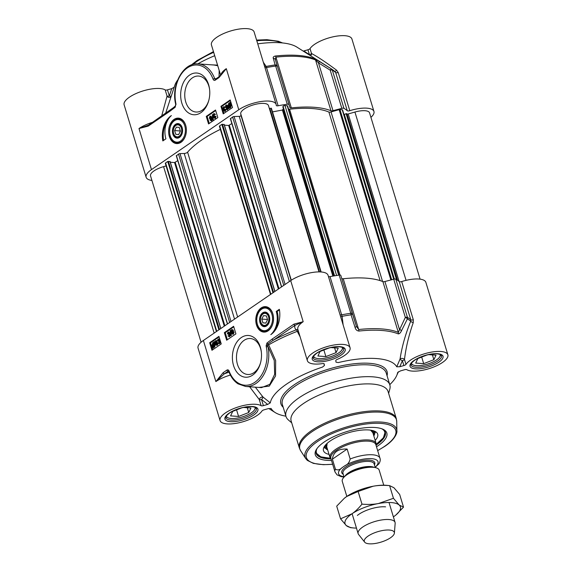 <?xml version="1.0" encoding="UTF-8"?>
<svg xmlns="http://www.w3.org/2000/svg" width="572" height="572" viewBox="0 0 572 572"><rect width="100%" height="100%" fill="white"/><g stroke="black" fill="none" stroke-linecap="round" stroke-linejoin="round"><path stroke-width="0.86" d="M173.616 128.907A6.664 4.626 94.1 0 1 173.638 128.822A6.664 4.626 94.1 0 1 176.147 124.918A6.664 4.626 94.1 0 1 176.412 124.746A6.664 4.626 94.1 0 1 182.532 129.386M182.268 133.04A6.664 4.626 94.1 0 1 177.456 137.53A6.664 4.626 94.1 0 1 173.387 132.318A6.664 4.626 94.1 0 1 173.373 132.232M175.861 125.454A6.027 4.19 94.1 0 1 181.488 128.65A6.027 4.19 94.1 0 1 178.514 136.615A6.027 4.19 94.1 0 1 173.366 132.146A6.027 4.19 94.1 0 1 173.595 128.986A6.027 4.19 94.1 0 1 175.861 125.454M174.617 130.573L176.369 127.113L179.258 127.399L180.394 131.138L178.643 134.606L175.761 134.32L174.617 130.573L180.352 130.988M175.761 134.32L178.686 134.534M181.989 141.499A12.062 8.373 94.1 0 1 181.66 141.734A12.062 8.373 94.1 0 1 181.174 142.042A12.062 8.373 94.1 0 1 177.506 142.95A12.062 8.373 94.1 0 1 177.334 142.936M179.065 118.883A12.062 8.373 94.1 0 1 179.243 118.89A12.062 8.373 94.1 0 1 183.469 120.971M175.811 124.131A7.293 5.062 -85.9 0 0 173.867 136.207A7.293 5.062 -85.9 0 0 182.246 133.119A7.293 5.062 -85.9 0 0 182.518 129.301A7.293 5.062 -85.9 0 0 175.811 124.131M335.056 71.593L332.103 69.369A94.759 33.033 163.1 0 0 331.481 68.99L319.705 61.683A2.41 0.472 121.5 0 0 318.468 62.87L330.208 70.163A2.41 0.844 -16.9 0 1 332.325 70.127A2.41 2.152 -59.4 0 0 331.481 68.99A2.41 0.479 122.1 0 0 330.208 70.163L341.813 108.351A2.41 0.844 -16.9 0 1 343.929 108.315A95.267 33.205 -16.9 0 1 347.283 110.754A2.41 0.844 163.1 0 0 349.792 110.689A22.308 7.779 -16.9 0 1 373.945 111.476A22.308 7.779 -16.9 0 1 370.921 117.339M341.813 108.351L332.99 110.668L318.468 62.87L315.551 59.989A2.41 2.081 -67.6 0 0 314.729 58.866A83.905 29.251 163.1 0 0 275.318 56.02C273.545 56.456 272.873 57.229 273.309 58.33L275.118 64.922A2.41 0.894 81.6 0 1 275.661 66.037A2.41 0.844 -16.9 0 1 277.277 66.338A2.41 2.102 164 0 0 275.118 64.922A94.759 33.033 163.1 0 0 266.166 66.424L263.327 62.248M273.309 58.33A2.41 2.116 164.1 0 1 275.397 59.76L289.918 107.557L275.397 59.76L275.904 57.129A84.413 29.422 -16.9 0 1 315.551 59.989L330.973 110.754A2.41 0.844 163.1 0 0 332.99 110.668M330.973 110.754A84.413 29.422 163.1 0 0 291.327 107.894L275.904 57.129A2.41 1.087 83.9 0 0 275.318 56.02M289.918 107.557A2.41 0.844 163.1 0 0 291.327 107.894M151.916 180.452A22.308 7.779 -16.9 0 1 146.139 177.263A22.308 7.779 -16.9 0 1 151.473 169.619L238.781 109.745A22.308 7.779 -16.9 0 1 261.375 101.473A22.308 7.779 -16.9 0 1 276.14 104.419A22.308 7.779 -16.9 0 1 276.255 105.384A2.41 0.844 163.1 0 0 276.269 105.484A2.41 0.844 163.1 0 0 278.121 105.763A95.267 33.205 -16.9 0 1 287.266 104.226A2.41 0.844 -16.9 0 1 288.881 104.533M152.653 122.265A22.308 7.779 163.1 0 0 138.989 128.528L148.22 126.112A1.208 0.758 -124.4 0 1 148.405 125.182A1.208 0.758 -124.4 0 1 148.427 125.168L138.989 128.528L151.473 169.619M148.241 125.375L146.897 126.004M148.22 126.112L169.941 111.218A1.208 0.758 -124.4 0 1 170.127 110.289A1.208 0.758 -124.4 0 1 170.156 110.267M169.941 111.218L175.189 107.229A1.208 0.729 -128.9 0 1 175.304 106.349A1.208 0.729 -128.9 0 1 175.339 106.32M175.189 107.229L175.697 104.655M148.405 125.182L175.304 106.349L175.847 103.332A28.943 20.091 94.1 0 1 187.759 67.646A28.943 20.091 94.1 0 1 213.099 79.208A1.208 0.479 -20.5 0 1 214.707 78.664A30.144 20.935 -85.9 0 0 198.255 63.878L214.092 65.022L217.76 65.744M213.099 79.208A2.41 1.673 -85.9 0 0 215.244 80.151L219.033 77.556A1.208 0.758 -124.4 0 1 219.219 76.619A1.208 0.758 -124.4 0 1 219.248 76.605M219.033 77.556L226.297 68.654L222.065 73.874L219.219 76.627L215.365 79.251A1.208 0.837 94.1 0 1 214.707 78.664L216.094 78.764M217.575 65.136L210.618 64.772M219.155 70.342L219.076 76.719M276.14 104.419L254.125 31.96A22.308 7.779 163.1 0 0 230.523 31.01A22.308 7.779 163.1 0 0 211.433 44.931L220.692 75.39M225.318 107.429L223.616 107.25L223.252 108.587L224.36 108.773L223.988 110.453L224.703 110.782L225.432 109.459L224.56 111.347M223.924 107.157L223.774 108.63L224.632 109.052M224.46 109.266L224.982 109.302L224.36 108.773M224.982 109.302L224.51 110.496L225.218 110.825M224.51 110.496L223.988 110.453L224.703 110.782M224.81 111.418L225.361 111.254L225.947 109.495L225.432 109.459M225.361 111.254L223.595 110.718L223.502 109.581L224.024 109.617M223.752 109.545L222.851 108.873L223.48 106.807L224.295 106.699M223.48 106.807L224.839 107.357L224.481 107.686M225.304 107.393L224.839 107.357M224.002 106.85L225.354 107.393M214.078 113.778L215.429 114.321L215.072 114.657L213.685 114.178L213.327 115.523L214.436 115.701L214.057 117.389L214.772 117.718L215.501 116.388L214.636 118.282M213.992 114.085L213.842 115.558L214.707 115.987M214.536 116.195L215.058 116.238L214.436 115.701M215.058 116.238L214.579 117.424L215.294 117.753M214.579 117.424L214.057 117.389L214.772 117.718M214.879 118.347L215.429 118.182L216.023 116.423L215.501 116.388M215.429 118.182L213.663 117.646L213.578 116.509L214.092 116.545M213.828 116.474L212.927 115.809L213.556 113.742L214.371 113.635M213.556 113.742L214.908 114.286L214.55 114.615M215.429 114.321L214.908 114.286M212.784 119.677L212.319 114.586L212.784 119.677L213.299 119.712L212.477 119.884M212.863 114.929L212.319 114.586M212.956 115.894L213.299 119.712M211.44 119.205L211.139 120.206L210.432 119.863L210.725 118.854L211.24 118.89L210.946 119.898L211.654 120.249M211.139 120.206L210.432 119.863L210.946 119.898M210.603 118.411L209.695 117.961L210.06 116.667L210.954 117.124L210.253 118.526M210.66 116.652L210.217 117.996L211.125 118.447M210.446 116.266L211.869 116.895L211.611 118.397L212.341 118.955L211.797 120.678L210.038 120.127L210.231 118.947L209.309 118.232L209.931 116.23L211.347 116.86L211.089 118.354L211.826 118.919L211.011 120.778M211.797 120.678L211.261 120.849M209.931 116.23L210.782 116.102M211.089 118.354L211.611 118.397M229.822 103.575L229.401 103.739L228.993 106.535M228.857 107.114L228.35 106.156L228.879 103.704L229.679 103.589L228.857 107.114M229.93 107.2L229.122 107.3L229.944 103.761L230.466 104.726L229.93 107.2L229.122 107.3L229.651 107.343M230.337 104.354L229.644 107.336M228.807 108.673L227.935 106.463L228.721 103.217L229.808 103.024L229.994 102.224L230.888 104.426L230.087 107.693L228.993 107.872L228.807 108.673L230.087 107.693M229.286 102.974L229.808 103.024M229.801 103.01L230.33 103.06M230.802 102.359L230.602 103.203L230.087 103.167M230.602 103.203L231.403 104.461L230.602 107.729M229.558 107.922L228.993 107.872M226.569 107.608L225.675 107.057L225.954 105.641L226.898 106.249L226.247 107.708M226.519 105.648L226.19 107.093L227.084 107.643M227.077 109.273L226.276 108.873L226.555 109.238L227.284 108.844L227.206 107.035L226.419 108.237M227.391 107.936L226.684 108.308M227.148 108.165L225.289 107.357L225.811 105.212L226.619 105.105M225.811 105.212C226.469 104.705 227.041 105.155 227.52 106.571L227.742 108.623L226.877 109.781M226.333 105.248C226.991 104.74 227.563 105.191 228.042 106.614L228.264 108.666L227.127 109.853M227.635 109.688L225.911 109.18L226.276 108.873M215.687 110.56L207.114 116.438L209.252 123.466M230.366 100.493L221.8 106.371L223.931 113.399M206.249 116.373L215.522 110.017L217.825 117.589L208.551 123.945L206.249 116.373L207.114 116.438M220.935 106.306L230.201 99.95L232.504 107.522L223.23 113.878L220.935 106.306L221.8 106.371M162.827 140.926A20.985 14.572 94.1 0 1 171.378 115.573A18.09 12.563 -85.9 0 0 165.916 138.803L162.827 140.926M167.875 119.977A20.985 14.572 -85.9 0 0 163.592 140.405M257.743 43.858A66.323 23.116 -16.9 0 1 296.868 47.083L332.103 69.369M310.582 55.756A2.41 2.224 102.7 0 0 311.518 53.511A2.41 0.844 -16.9 0 1 309.431 54.683A17034.632 15947.196 -8.9 0 0 303.846 50.944L303.224 51.101M303.846 50.944L307.943 49.778L309.431 54.683A2.41 0.593 -56.2 0 1 309.245 54.912M373.945 111.476L351.93 39.018A22.308 7.779 163.1 0 0 332.582 36.93A22.308 7.779 163.1 0 0 310.031 48.606A2.41 0.844 -16.9 0 1 307.943 49.778M171.214 96.125A2.41 0.765 18.1 0 1 169.326 95.989L167.46 89.854A2.41 0.844 -16.9 0 1 165.201 89.926A22.308 7.779 163.1 0 0 140.047 91.928A22.308 7.779 163.1 0 0 124.124 104.805L146.139 177.263M167.46 89.854L171.729 88.639A20325.856 19028.316 -8.9 0 0 169.326 95.989A2.41 0.844 -16.9 0 1 167.06 96.06L161.654 116.095M174.36 87.108L171.729 88.639M165.573 113.406L174.81 85.321A66.323 23.116 -16.9 0 1 177.642 80.087M197.84 63.857A66.323 23.116 -16.9 0 1 214.707 55.706M334.77 71.371L335.678 72.565L347.283 110.754M349.792 110.689L338.195 72.494L336.508 70.134C325.897 62.248 317.567 56.707 311.518 53.511L310.031 48.606M334.877 71.436A2.41 0.758 122.8 0 0 336.508 70.134M319.705 61.683L314.729 58.866M278.121 105.763L266.166 66.424A2.41 2.038 152.2 0 1 264.471 66.016M165.201 89.926L167.06 96.06A2.41 2.252 -153.9 0 0 171.014 96.718M169.591 100.979L169.762 100.472M208.902 99.993A18.025 12.52 94.1 0 1 202.209 110.203A18.025 12.52 94.1 0 1 195.996 112.019A18.025 12.52 94.1 0 1 184.885 97.662A18.025 12.52 94.1 0 1 192.385 77.871A18.025 12.52 94.1 0 1 198.591 76.055A18.025 12.52 94.1 0 1 209.638 89.811M200.915 112.648A20.921 14.529 -85.9 0 0 208.801 100.379A20.921 14.529 -85.9 0 0 209.595 89.411A20.921 14.529 -85.9 0 0 191.72 73.902A20.921 14.529 -85.9 0 0 181.403 101.551A20.921 14.529 -85.9 0 0 200.915 112.648M180.981 142.299A12.756 8.859 -85.9 0 0 181.667 141.777A12.756 8.859 -85.9 0 0 183.19 120.649A12.756 8.859 -85.9 0 0 171.664 121.729A12.756 8.859 -85.9 0 0 169.984 138.195A12.756 8.859 -85.9 0 0 180.981 142.299M269.419 321.557A6.664 4.626 94.1 0 1 266.931 325.382A6.664 4.626 94.1 0 1 266.659 325.554A6.664 4.626 94.1 0 1 260.539 320.835A6.664 4.626 94.1 0 1 260.525 320.749M260.768 317.424A6.664 4.626 94.1 0 1 260.789 317.338A6.664 4.626 94.1 0 1 265.565 312.762A6.664 4.626 94.1 0 1 269.684 317.903M266.302 324.782A6.027 4.19 94.1 0 1 260.517 320.663A6.027 4.19 94.1 0 1 260.746 317.503A6.027 4.19 94.1 0 1 267.582 314.829A6.027 4.19 94.1 0 1 266.302 324.782M267.546 319.655L265.801 323.123L262.913 322.837L261.776 319.09L263.52 315.63L266.409 315.916L267.546 319.655M261.776 319.09L267.503 319.505M262.913 322.837L265.837 323.051M266.223 307.4A12.062 8.373 94.1 0 1 266.395 307.407A12.062 8.373 94.1 0 1 270.62 309.488M269.14 330.015A12.062 8.373 94.1 0 1 264.657 331.467A12.062 8.373 94.1 0 1 264.486 331.453M266.359 326.104A7.293 5.062 -85.9 0 0 269.398 321.643A7.293 5.062 -85.9 0 0 269.669 317.817A7.293 5.062 -85.9 0 0 263.542 312.362A7.293 5.062 -85.9 0 0 259.781 321.764A7.293 5.062 -85.9 0 0 266.359 326.104M428.557 354.633L436.05 355.169L433.869 359.695L423.688 363.649L415.694 363.07L417.875 358.544L427.069 354.976M423.688 363.649L421.686 357.064M433.869 359.695L432.411 354.905M411.053 363.72A15.673 5.463 163.1 0 0 412.341 364.65L413.156 365.007A14.951 5.212 -16.9 0 1 411.49 363.02M439.997 354.361A14.951 5.212 -16.9 0 1 439.718 356.942L440.19 356.184A15.673 5.463 163.1 0 0 440.747 354.704M439.718 356.942A14.951 5.212 -16.9 0 1 427.384 364.107A14.951 5.212 -16.9 0 1 413.156 365.007M330.752 347.569L338.245 348.112L336.057 352.638L325.883 356.592L317.889 356.013L320.07 351.487L329.257 347.919M325.883 356.592L323.881 350.007M336.057 352.638L334.606 347.847M313.242 356.663A15.673 5.463 163.1 0 0 314.536 357.586L315.351 357.95A14.951 5.212 -16.9 0 1 313.678 355.963M342.185 347.297A14.951 5.212 -16.9 0 1 341.906 349.878L342.385 349.127A15.673 5.463 163.1 0 0 342.943 347.64M341.906 349.878A14.951 5.212 -16.9 0 1 329.579 357.05A14.951 5.212 -16.9 0 1 315.351 357.95M243.436 407.443L250.936 407.986L248.748 412.512L238.574 416.459L230.573 415.887L232.761 411.354L241.949 407.793M238.574 416.459L236.572 409.881M248.748 412.512L247.297 407.722M225.933 416.538A15.673 5.463 163.1 0 0 227.227 417.46L228.035 417.825A14.951 5.212 -16.9 0 1 226.369 415.83M254.876 407.171A14.951 5.212 -16.9 0 1 254.597 409.752L255.069 409.001A15.673 5.463 163.1 0 0 255.634 407.514M254.597 409.752A14.951 5.212 -16.9 0 1 242.271 416.924A14.951 5.212 -16.9 0 1 228.035 417.825M403.882 365.558L399.785 366.723A17034.632 15947.196 -8.9 0 0 402.395 360.653A2.41 0.844 163.1 0 0 404.483 359.481A2.41 1.387 7.3 0 0 402.273 358.43A2.41 1.387 7.3 0 0 400.05 359.087A2.41 0.729 -156.8 0 0 402.395 360.653L403.882 365.558A2.41 0.844 163.1 0 0 405.97 364.385A22.308 7.779 -16.9 0 1 428.528 352.709A22.308 7.779 -16.9 0 1 447.876 354.797L425.861 282.339A22.308 7.779 163.1 0 0 401.708 281.553A2.41 0.844 -16.9 0 1 399.199 281.617A95.267 33.205 163.1 0 0 395.845 279.186A2.41 0.844 163.1 0 0 393.729 279.222L405.333 317.41A2.41 0.801 26.1 0 1 407.407 318.89A2.41 2.152 -59.4 0 0 407.443 317.374A2.41 0.844 163.1 0 0 405.333 317.41L398.312 332.382A84.413 29.422 163.1 0 0 358.665 329.522L356.356 326.226L352.395 313.592A2.41 0.844 163.1 0 0 350.779 313.284A2.41 0.894 81.6 0 1 351.044 314.822A2.41 0.822 -17.4 0 0 352.395 313.592L340.798 275.397A2.41 0.844 163.1 0 0 339.182 275.096A95.267 33.205 163.1 0 0 330.03 276.626A2.41 0.844 -16.9 0 1 328.457 276.612M324.174 363.871L324.195 363.949A2.41 0.844 163.1 0 0 324.188 363.906A2.41 0.844 163.1 0 0 322.544 363.592A22.308 7.779 -16.9 0 1 307.378 360.71A22.308 7.779 -16.9 0 1 326.462 346.782A22.308 7.779 -16.9 0 1 350.064 347.74L328.056 275.282A22.308 7.779 163.1 0 0 313.292 272.336A22.308 7.779 163.1 0 0 290.698 280.616L203.382 340.483A22.308 7.779 163.1 0 0 198.055 348.126L220.07 420.584A22.308 7.779 -16.9 0 1 235.993 407.707A22.308 7.779 -16.9 0 1 261.139 405.705A2.41 0.844 163.1 0 0 263.406 405.634L261.54 399.506A2.41 0.643 128.7 0 0 262.998 397.025A2.41 1.294 -33.6 0 0 260.639 397.619A2.41 1.294 -33.6 0 0 259.273 399.571L261.139 405.705M340.798 275.397L356.356 326.226A2.41 0.844 -17.4 0 1 355.069 327.441C355.62 329.601 356.892 330.809 358.88 331.059A83.905 29.251 -16.9 0 1 398.291 333.905C399.456 333.884 400.514 332.847 401.465 330.795L407.407 318.89A94.759 33.033 -16.9 0 1 410.696 321.271C405.462 334.155 401.916 346.761 400.05 359.087A15429.757 10922.261 131.7 0 1 396.746 366.802L399.785 366.723M358.88 331.059A2.41 1.087 83.9 0 0 358.665 329.522L343.243 278.757A2.41 0.844 -16.9 0 1 341.827 278.428M343.243 278.757A84.413 29.422 -16.9 0 1 382.89 281.617L398.312 332.382A2.41 2.081 -67.6 0 1 398.291 333.905M401.465 330.795A2.41 0.801 26.7 0 0 399.428 329.329L384.906 281.531A2.41 0.844 -16.9 0 1 382.89 281.617M384.906 281.531L393.729 279.222M307.378 360.71L297.848 329.35A22.308 7.779 -16.9 0 1 303.181 321.707L293.944 324.124A1.208 0.758 55.6 0 0 295.138 325.268L303.181 321.707L290.698 280.616M293.944 324.124L272.222 339.017A1.208 0.758 55.6 0 0 273.416 340.161L295.138 325.268A24.718 8.616 163.1 0 0 296.375 329.801A2.41 2.181 125.1 0 1 297.969 329.758M272.222 339.017L266.974 343.007A1.208 0.729 51.1 0 0 267.81 343.979L273.416 340.161A91.756 31.982 163.1 0 1 296.375 329.801A2.41 0.472 -111.2 0 1 297.283 331.331L300.121 336.837M245.645 386.479L261.497 387.623L269.848 384.32L274.667 374.295L274.253 360.489L267.617 345.581L267.81 343.979L268.676 344.852L266.144 345.781L266.316 346.897A28.943 20.091 94.1 0 1 254.411 382.582A28.943 20.091 94.1 0 1 229.065 371.021A1.208 0.479 159.5 0 0 228.807 371.507C230.888 377.012 233.955 381.116 238.002 383.833L245.645 386.479A30.144 20.935 -85.9 0 0 267.989 346.568L266.316 346.897M229.065 371.021A2.41 1.673 -85.9 0 0 226.92 370.084L223.137 372.679A1.208 0.758 55.6 0 0 224.331 373.823L228.114 371.228A1.208 0.837 94.1 0 1 228.528 371.106L228.807 371.507M223.137 372.679L215.873 381.581L224.331 373.823A24.718 8.616 163.1 0 1 229.079 372.222M258.923 387.437L269.29 386.114L275.547 375.954L275.654 360.567L268.676 344.852A89.725 31.274 -16.9 0 1 297.283 331.331A2.41 0.479 -25.3 0 1 298.334 330.959M249.635 386.765L259.273 399.571A2.41 0.844 163.1 0 0 261.54 399.506A20325.856 19028.316 -8.9 0 0 267.667 404.418L270.299 402.881A18605.523 12653.948 -156.1 0 1 262.998 397.025L255.334 387.18M271.092 408.472L268.154 408.658L264.057 409.824A2.41 0.844 163.1 0 0 261.969 410.996A22.308 7.779 -16.9 0 1 239.418 422.672A22.308 7.779 -16.9 0 1 220.07 420.584M219.762 343.071L218.382 342.599L219.248 343.036L219.605 341.691L218.497 341.513L218.869 339.825L218.161 339.496L217.431 340.826L218.018 339.067L218.819 338.967M219.083 341.162L218.497 341.513M218.869 339.825L218.161 339.496L218.683 339.532L218.361 340.697L217.839 340.662M218.361 340.697L217.431 340.826M218.018 339.067L219.269 339.568L219.105 340.74L220.527 341.441L219.898 343.507L219.083 343.622M218.54 339.103L219.784 339.604L219.627 340.776M219.105 340.74L220.005 341.405L219.376 343.472L218.819 343.65L219.341 343.686M219.898 343.507L218.025 342.928L218.382 342.599M229.694 336.136L228.307 335.664L229.172 336.1L229.536 334.763L228.428 334.577L228.8 332.897L228.085 332.568L227.356 333.898L227.949 332.139L228.743 332.039M229.014 334.227L228.428 334.577M228.8 332.897L228.085 332.568L228.607 332.604L228.285 333.769L227.77 333.733M228.285 333.769L227.356 333.898M227.949 332.139L229.193 332.639L229.036 333.805L230.452 334.513L229.937 334.477L229.007 336.686M228.471 332.175L229.715 332.675L229.551 333.841M229.036 333.805L229.937 334.477M230.516 335.392L229.265 336.758M229.822 336.579L227.949 335.993L228.307 335.664M230.08 330.609L230.545 335.692L230.08 330.609M230.845 335.485L231.367 335.521L230.902 330.437L230.387 330.401M231.367 335.521L230.545 335.692M232.253 330.108L231.939 331.116L232.654 331.467M231.939 331.116L231.424 331.081L231.724 330.073L232.432 330.423L232.139 331.431L231.424 331.081L232.139 331.431M232.239 330.108L231.724 330.073L232.432 330.423M232.868 331.853L232.425 333.197L233.319 333.655M232.775 331.91L232.261 331.874L233.162 332.325L232.804 333.619L231.903 333.161L232.611 331.76M232.804 333.619L232.439 333.726M231.581 329.644L232.825 330.158L232.632 331.338L233.555 332.046L232.933 334.055L231.51 333.426L231.767 331.924L231.038 331.367L231.581 329.644L232.368 329.543M232.103 329.679L233.34 330.194L233.369 331.36L232.632 331.338M233.147 331.374L234.07 332.082L233.455 334.091L232.597 334.22M233.455 334.091L232.854 334.284M231.767 331.924L232.125 331.974M214 343.164L214.514 344.13L213.978 346.582L213.184 346.696L214 343.164M214.386 343.786L213.706 346.718M213.735 342.978L212.913 346.525L212.391 345.56L212.927 343.086L213.735 342.978L212.927 343.086L213.449 343.121L213.142 346.174M212.998 346.16L212.627 346.132M214.257 343.021L213.449 343.121M214.057 341.613L214.929 343.822L214.142 347.061L213.056 347.261L212.863 348.062L211.976 345.853L212.777 342.592L213.871 342.406L214.057 341.613L214.857 341.756L214.343 341.72M214.857 341.756L214.664 342.592L214.142 342.557M214.664 342.592L215.451 343.858L214.657 347.104L213.056 347.261M214.1 347.347L213.57 347.297L214.1 347.347M213.563 347.333L213.385 348.098L212.863 348.062M213.292 342.628L214.386 342.449M216.867 342.678L216.481 344.072L217.424 344.68M216.809 342.714L216.295 342.678L217.188 343.229L216.91 344.637L215.966 344.029L216.609 342.578M216.259 340.669L217.467 341.141L215.851 341.084L215.651 343.243L216.23 342.156L216.96 342.085M216.302 341.048L215.58 341.441M216.824 341.084L216.373 341.119M216.094 341.477L215.987 342.385M216.23 342.156L217.567 342.928L216.759 345.209M216.745 342.192L218.089 342.964L217.567 345.109L217.017 345.281M217.567 345.109L217.053 345.066C216.388 345.581 215.816 345.123 215.337 343.708L215.115 341.656L215.744 340.633L216.502 340.54M215.744 340.633L216.952 341.105L216.588 341.405M217.467 341.141L216.952 341.105M233.784 326.834L225.211 332.711L227.349 339.739M219.097 336.901L210.532 342.778L212.662 349.807M235.914 333.862L226.648 340.218L224.346 332.647L233.619 326.29L235.914 333.862M224.346 332.647L225.211 332.711M221.235 343.922L211.962 350.286L209.667 342.714L218.933 336.357L221.235 343.922M209.667 342.714L210.532 342.778M279.343 309.309A20.985 14.572 94.1 0 1 270.785 334.663A18.09 12.563 -85.9 0 0 276.247 311.425L279.343 309.309M279.443 309.895L277.113 311.49A18.09 12.563 94.1 0 1 275.161 330.316M276.247 311.425L277.113 311.49M271.192 408.58A66.323 23.116 163.1 0 0 275.132 412.526A66.323 23.116 163.1 0 0 285.914 416.18M389.754 384.634A66.323 23.116 163.1 0 0 396.675 375.597A66.323 23.116 163.1 0 0 397.64 372.501L400.443 370.913L404.54 369.748A2.41 0.844 163.1 0 1 406.799 369.676A22.308 7.779 -16.9 0 0 431.953 367.674A22.308 7.779 -16.9 0 0 447.876 354.797M396.746 366.802A66.323 23.116 163.1 0 0 338.267 362.584L336.021 362.169M336.014 362.119L335.778 360.639A2.41 0.844 163.1 0 1 337.18 359.416A22.308 7.779 -16.9 0 0 350.064 347.74M324.195 363.949L324.438 365.487A20325.856 930.637 -105.9 0 0 323.938 363.663M270.299 402.881A66.323 23.116 163.1 0 1 322.515 367.074L324.438 365.487M267.667 404.418L263.406 405.634M388.638 393.4L389.804 389.146A54.261 18.912 163.1 0 0 389.832 384.892A54.261 18.912 163.1 0 0 353.918 377.727A54.261 18.912 163.1 0 0 298.963 397.855A54.261 18.912 163.1 0 0 285.993 416.445A54.261 18.912 163.1 0 0 288.381 419.962L291.72 422.844M343.128 324.903L342.092 316.323L330.03 276.626M355.069 327.441L351.044 314.822A94.759 33.033 -16.9 0 0 342.092 316.323A2.41 0.708 -10.8 0 0 340.712 316.938M399.199 281.617L410.803 319.812L410.696 321.271A2.41 0.572 22.3 0 0 413.241 322.68L413.313 319.748L401.708 281.553M405.97 364.385L404.483 359.481C405.898 347.554 408.823 335.285 413.241 322.68M382.139 428.907A36.179 12.613 -16.9 0 1 385.342 432.325A36.179 12.613 -16.9 0 1 376.691 444.716A36.179 12.613 -16.9 0 1 376.226 445.037M376.498 446.782A37.38 13.027 163.1 0 0 382.847 429.2A37.38 13.027 163.1 0 0 324.224 441.992A37.38 13.027 163.1 0 0 316.445 449.377A37.38 13.027 163.1 0 0 331.503 460.453M330.759 458.851A36.179 12.613 -16.9 0 1 316.116 453.36A36.179 12.613 -16.9 0 1 316.874 448.734M260.632 362.455A18.025 12.52 94.1 0 1 253.939 372.665A18.025 12.52 94.1 0 1 247.733 374.481A18.025 12.52 94.1 0 1 236.615 360.124A18.025 12.52 94.1 0 1 244.115 340.333A18.025 12.52 94.1 0 1 250.329 338.517A18.025 12.52 94.1 0 1 261.368 352.273M241.248 337.587A20.921 14.529 -85.9 0 0 236.815 372.115A20.921 14.529 -85.9 0 0 260.532 362.841A20.921 14.529 -85.9 0 0 261.325 351.873A20.921 14.529 -85.9 0 0 241.248 337.587M261.182 307.936A12.756 8.859 -85.9 0 0 256.642 325.461A12.756 8.859 -85.9 0 0 268.819 330.294A12.756 8.859 -85.9 0 0 270.341 309.166A12.756 8.859 -85.9 0 0 261.182 307.936M303.267 403.66A50.643 17.653 163.1 0 0 291.162 421.006L299.356 447.99A50.643 17.653 163.1 0 1 311.461 430.644A50.643 17.653 163.1 0 1 362.755 411.854A50.643 17.653 163.1 0 1 396.274 418.54L388.081 391.563A50.643 17.653 163.1 0 0 354.561 384.877A50.643 17.653 163.1 0 0 303.267 403.66M373.831 435.921A25.804 8.995 163.1 0 0 374.646 433.555A25.804 8.995 163.1 0 0 373.487 430.795M325.111 445.488A25.804 8.995 163.1 0 0 325.683 448.434A25.804 8.995 163.1 0 0 327.677 449.942M375.182 440.361A28.335 9.881 163.1 0 0 377.677 434.069A28.335 9.881 163.1 0 0 361.218 430.151A28.335 9.881 163.1 0 0 334.012 438.638A28.335 9.881 163.1 0 0 323.452 450.55A28.335 9.881 163.1 0 0 329.029 454.382M282.883 106.921L283.083 106.335A1.208 0.422 -16.9 0 1 283.855 105.799A1.208 0.422 -16.9 0 1 284.992 105.584L287.208 105.748A1.208 0.422 -16.9 0 1 287.587 105.927A1.208 0.422 -16.9 0 1 287.594 105.942L338.996 275.125L287.587 105.927M288.581 109.188A2.41 0.844 163.1 0 0 289.561 109.216A81.517 28.414 -16.9 0 1 328.907 112.055A2.41 0.844 163.1 0 0 331.052 111.94L339.139 109.66A1.208 0.422 -16.9 0 1 339.968 109.552L342.185 109.717A1.208 0.422 -16.9 0 1 342.564 109.895L344.008 114.643M343.994 114.607L346.089 113.678L347.04 113.971A1.208 0.422 163.1 0 0 348.212 113.964L354.926 112.048A14.472 5.041 -16.9 0 1 369.562 112.87L420.084 279.157M201.079 342.263L150.529 175.869A14.472 5.041 -16.9 0 1 163.585 166.638L166.095 165.923M216.416 331.546L165.315 163.356A1.208 0.422 -16.9 0 1 165.608 162.948L167.739 161.483L170.02 161.626M170.342 162.255L174.582 162.562L177.77 160.639M176.433 155.784L178.528 154.082A1.208 0.422 -16.9 0 1 180.001 153.618L184.22 153.482A2.41 0.844 163.1 0 0 187.587 152.188A81.517 28.414 -16.9 0 1 220.349 129.372M270.506 294.458L219.405 126.269A1.208 0.422 -16.9 0 1 219.691 125.854L221.822 124.396L224.102 124.532M224.424 125.168L228.671 125.475L231.86 123.545M230.516 118.697L232.611 116.995A1.208 0.422 -16.9 0 1 234.091 116.524L239.225 116.366A1.208 0.422 163.1 0 0 240.426 116.052A1.208 0.422 163.1 0 0 240.991 115.501L240.719 113.742A14.472 5.041 -16.9 0 1 253.489 104.848A14.472 5.041 -16.9 0 1 268.461 105.57L318.997 271.9M269.333 108.444A1.208 0.422 163.1 0 0 269.834 108.401L271.385 108.23L321.114 271.972M272.501 111.905L282.404 110.031L283.412 108.751M383.762 485.192L379.193 470.155A19.291 6.728 163.1 0 0 373.587 467.331A19.291 6.728 163.1 0 0 346.882 474.767A19.291 6.728 163.1 0 0 345.352 475.911A19.291 6.728 163.1 0 0 342.27 481.374L346.839 496.41M344.995 465.672L342.142 467.631C339.775 469.984 337.53 470.477 335.399 469.119L332.375 459.173C333.347 452.016 338.267 448.641 347.14 449.049L350.164 458.994C349.449 462.305 347.726 464.528 344.995 465.672A20.621 7.186 -16.9 0 1 371.006 458.622A20.621 7.186 -16.9 0 1 375.146 467.202M375.168 467.288L378.907 463.849C380.201 461.69 380.559 459.838 379.994 458.286A23.516 8.194 163.1 0 0 350.164 458.994M332.375 459.173L347.14 449.049M379.994 458.286L375.854 444.658A23.516 8.194 163.1 0 0 360.296 441.555A23.516 8.194 163.1 0 0 336.479 450.278A23.516 8.194 163.1 0 0 330.859 458.329L334.999 471.957A23.516 8.194 163.1 0 1 335.399 469.119M376.111 445.509L376.133 445.438A24.117 8.408 163.1 0 0 376.147 443.55A24.117 8.408 163.1 0 0 360.188 440.361A24.117 8.408 163.1 0 0 335.757 449.306A24.117 8.408 163.1 0 0 329.994 457.571A24.117 8.408 163.1 0 0 331.059 459.13L331.116 459.18M394.387 533.118L395.159 523.33A19.291 6.728 163.1 0 0 395.066 522.408A19.291 6.728 163.1 0 0 382.296 519.862A19.291 6.728 163.1 0 0 362.755 527.012A19.291 6.728 163.1 0 0 358.143 533.626A19.291 6.728 163.1 0 0 358.58 534.441L364.664 542.149A15.673 5.463 163.1 0 0 375.675 543.4A15.673 5.463 163.1 0 0 390.562 537.737A15.673 5.463 163.1 0 0 394.387 533.118A15.673 5.463 163.1 0 0 384.899 530.18A15.673 5.463 163.1 0 0 368.061 536.114A15.673 5.463 163.1 0 0 364.664 542.149M344.337 498.276A28.943 10.089 -16.9 0 1 344.415 498.212A28.943 10.089 -16.9 0 1 346.711 496.496A28.943 10.089 -16.9 0 1 373.158 486.236A28.943 10.089 -16.9 0 1 386.779 485.342L389.603 485.628C383.497 485.113 378.013 485.313 373.158 486.236L358.122 491.477L346.711 496.496L344.244 498.355L336.708 506.156L340.555 518.825L351.966 513.799A28.943 10.089 163.1 0 0 346.296 525.561A28.943 10.089 163.1 0 0 353.446 527.949A28.943 10.089 163.1 0 0 356.463 528.099M385.599 506.863A19.291 6.728 163.1 0 0 357.364 515.443M393.386 516.888A28.943 10.089 163.1 0 0 393.515 516.795A28.943 10.089 163.1 0 0 395.81 515.079A28.943 10.089 163.1 0 0 399.184 505.033A28.943 10.089 163.1 0 0 378.414 503.539A28.943 10.089 163.1 0 0 351.966 513.799C355.276 511.547 358.615 508.329 361.969 504.139C368.075 504.654 373.559 504.454 378.414 503.539L393.45 498.298L399.184 505.033L403.517 507.135L395.888 515.014M403.517 507.135L399.671 494.473L393.929 487.73L389.603 485.628L393.45 498.298M350.622 527.663L346.296 525.561L340.555 518.825M358.122 491.477L361.969 504.139M192.835 64.457A54.261 18.912 -16.9 0 1 196.782 61.533A54.261 18.912 -16.9 0 1 213.685 52.338M256.807 40.791A54.261 18.912 -16.9 0 1 281.631 42.857M177.506 142.95L177.156 142.921A12.062 8.373 -85.9 0 0 180.831 142.013A12.062 8.373 -85.9 0 0 185.414 136.05M186.079 126.855A12.062 8.373 -85.9 0 0 178.893 118.869A12.062 8.373 -85.9 0 0 175.225 119.777M174.875 120.406A11.333 7.872 -85.9 0 0 170.07 135.199A11.333 7.872 -85.9 0 0 180.144 141.313A11.333 7.872 -85.9 0 0 184.949 126.512A11.333 7.872 -85.9 0 0 174.875 120.406M215.244 80.151A1.208 0.758 -124.4 0 1 215.429 79.215M176.026 104.454L175.847 103.332M238.781 109.745L226.297 68.654A22.308 7.779 163.1 0 0 220.856 75.225M223.774 108.63L223.252 108.587M224.918 109.338L224.403 109.302M213.842 115.558L213.327 115.523M214.993 116.273L214.471 116.23M210.217 117.996L209.695 117.961M212.341 118.955L211.826 118.919M211.869 116.895L211.347 116.86M228.871 106.192L228.35 106.156M229.401 103.739L228.879 103.704M231.403 104.461L230.888 104.426M226.19 107.093L225.675 107.057M227.978 106.606L227.52 106.571M228.264 108.666L227.742 108.623M338.195 72.494A2.41 0.844 -16.9 0 1 335.678 72.565A95.267 33.205 -16.9 0 0 332.325 70.127L343.929 108.315M287.266 104.226L275.661 66.037A95.267 33.205 -16.9 0 0 266.516 67.567A2.41 0.844 -16.9 0 1 264.936 67.553M175.633 105.748A89.725 31.274 163.1 0 0 172.322 108.694M264.657 331.467L264.314 331.438A12.062 8.373 -85.9 0 0 267.982 330.53A12.062 8.373 -85.9 0 0 272.565 324.567M273.23 315.372A12.062 8.373 -85.9 0 0 266.044 307.386A12.062 8.373 -85.9 0 0 262.376 308.294M267.296 329.829A11.333 7.872 -85.9 0 0 272.1 315.029A11.333 7.872 -85.9 0 0 262.026 308.923A11.333 7.872 -85.9 0 0 257.221 323.716A11.333 7.872 -85.9 0 0 267.296 329.829M437.709 361.032A16.037 5.591 -16.9 0 1 421.471 366.981A16.037 5.591 -16.9 0 1 410.853 364.864C411.525 363.749 408.816 365.251 414.507 360.303C421.385 356.063 428.786 353.896 436.715 353.803C442.871 354.604 441.033 355.527 441.548 355.541A16.037 5.591 -16.9 0 1 437.709 361.032M252.595 413.849A16.037 5.591 -16.9 0 1 236.35 419.798A16.037 5.591 -16.9 0 1 225.74 417.674C226.405 416.559 223.695 418.06 229.386 413.12C236.272 408.873 243.672 406.706 251.594 406.613C257.75 407.421 255.92 408.337 256.428 408.351A16.037 5.591 -16.9 0 1 252.595 413.849M339.904 353.975A16.037 5.591 -16.9 0 1 323.659 359.924A16.037 5.591 -16.9 0 1 313.048 357.807C313.713 356.685 311.004 358.186 316.695 353.246C323.58 348.999 330.981 346.832 338.903 346.739C345.059 347.547 343.229 348.47 343.736 348.484A16.037 5.591 -16.9 0 1 339.904 353.975M266.974 343.007L266.144 345.781M226.92 370.084A1.208 0.758 55.6 0 0 228.114 371.228L228.686 371.264M203.382 340.483L215.873 381.581A22.308 7.779 -16.9 0 1 230.387 375.068M219.784 339.604L219.269 339.568M220.485 341.441L220.005 341.405M229.715 332.675L229.193 332.639M232.425 333.197L231.903 333.161M233.34 330.194L232.825 330.158M234.07 332.082L233.555 332.046M212.913 345.595L212.391 345.56M215.108 343.086L214.593 343.05M215.387 343.858L214.929 343.822M214.657 347.104L214.142 347.061M216.481 344.072L215.966 344.029M218.039 342.964L217.567 342.928M229.036 413.206A17.246 6.013 163.1 0 0 238.031 421.106A17.246 6.013 163.1 0 0 257.171 407.979A17.246 6.013 163.1 0 0 229.036 413.206M414.149 360.389A17.246 6.013 163.1 0 0 423.151 368.289A17.246 6.013 163.1 0 0 442.285 355.169A17.246 6.013 163.1 0 0 414.149 360.389M387.058 375.754A55.47 19.334 163.1 0 0 355.541 363.613A55.47 19.334 163.1 0 0 294.158 384.82A55.47 19.334 163.1 0 0 283.219 407.3M316.345 353.332A17.246 6.013 163.1 0 0 325.339 361.232A17.246 6.013 163.1 0 0 344.48 348.112A17.246 6.013 163.1 0 0 316.345 353.332M285.993 416.445L282.375 404.547A54.261 18.912 -16.9 0 1 295.352 385.964A54.261 18.912 -16.9 0 1 350.307 365.837A54.261 18.912 -16.9 0 1 386.222 372.994L389.832 384.892M340.061 314.8A2.41 0.844 163.1 0 0 341.634 314.822A95.267 33.205 163.1 0 1 350.779 313.284L339.182 275.096M413.313 319.748A2.41 0.844 163.1 0 1 410.803 319.812A95.267 33.205 163.1 0 0 407.443 317.374L395.845 279.186M377.642 450.55A46.704 16.281 163.1 0 0 384.584 446.346A46.704 16.281 163.1 0 0 380.981 423.402A46.704 16.281 163.1 0 0 317.531 441.505A46.704 16.281 163.1 0 0 332.647 464.221M377.67 450.643L384.935 446.26C396.139 438.774 397.304 431.846 396.875 430.866L396.732 421.464A50.479 17.596 163.1 0 0 365.336 412.741A50.479 17.596 163.1 0 0 311.919 431.767A50.479 17.596 163.1 0 0 300.607 450.664L299.356 447.99M396.875 430.866A47.869 16.688 163.1 0 0 367.102 422.601A47.869 16.688 163.1 0 0 316.452 440.64A47.869 16.688 163.1 0 0 305.72 458.558L300.607 450.664M373.502 434.842A24.839 8.659 163.1 0 0 371.35 430.273M326.598 443.872A24.839 8.659 163.1 0 0 327.348 448.863M317.06 448.477A35.693 12.441 163.1 0 0 330.273 458.201M376.269 444.222A35.693 12.441 163.1 0 0 381.839 428.793M323.852 447.476A28.164 9.817 163.1 0 0 325.625 448.355M374.653 433.462A28.164 9.817 163.1 0 0 375.64 431.738M339.947 275.046L289.561 109.216M380.115 280.616L328.907 112.055M382.568 281.488L331.052 111.94M390.883 279.965L339.139 109.66M391.684 279.758L339.968 109.552M393.686 279.229L342.185 109.717M394.365 279.086L344.315 114.357M396.496 279.579L346.089 113.678M397.24 280.08L346.668 113.635M397.576 280.316L347.04 113.971M399.127 281.56L348.212 113.964M406.063 280.359L354.926 112.048M214.157 333.097L163.585 166.638M216.759 331.317L165.608 162.948M218.89 329.851L167.739 161.483M219.484 329.443L168.397 161.297M220.742 328.585L169.955 161.404M224.288 326.154L174.582 162.562M224.875 325.747L175.239 162.376M227.549 323.916L176.39 155.548M229.679 322.451L178.528 154.082M231.024 321.535L180.001 153.618M234.541 319.119L184.22 153.482M237.652 316.988L187.587 152.188M270.849 294.222L219.691 125.854M272.98 292.764L221.822 124.396M273.566 292.356L222.479 124.21M274.832 291.491L224.038 124.317M278.371 289.067L228.671 125.475M278.964 288.66L229.322 125.282M281.631 286.829L230.48 118.461M283.769 285.364L232.611 116.995M285.106 284.448L234.091 116.524M289.396 281.503L239.225 116.366M291.077 280.351L240.991 115.501M291.298 280.216L240.719 113.742M319.512 271.9L269.834 108.401M320.778 271.95L271.014 108.172M332.868 276.112L282.404 110.031M333.469 276.011L282.954 109.745M334.212 275.883L282.854 106.828M334.577 275.818L283.083 106.335M336.615 275.49L284.992 105.584M287.208 105.748L338.681 275.168M374.167 467.396A16.281 5.677 163.1 0 0 348.419 472.865A16.281 5.677 163.1 0 0 344.909 476.283M345.352 475.911L346.968 474.581A16.76 5.842 -16.9 0 1 348.298 473.587A16.76 5.842 -16.9 0 1 371.507 467.124L373.587 467.331M344.101 477.041L342.971 473.316A16.281 5.677 -16.9 0 1 346.861 467.739A16.281 5.677 -16.9 0 1 363.349 461.697A16.281 5.677 -16.9 0 1 374.124 463.849L375.253 467.581M374.438 464.879A17.246 6.013 163.1 0 0 365.944 460.153A17.246 6.013 163.1 0 0 345.91 466.823A17.246 6.013 163.1 0 0 343.286 474.345M343.994 476.669A20.621 7.186 -16.9 0 1 342.142 467.631M191.298 64.979L196.961 60.596L213.463 51.602M282.582 42.95L278.335 41.248L266.931 39.69L256.592 40.083M179.243 118.89L178.893 118.869C167.861 117.382 166.023 142.807 177.156 142.921M175.532 103.639C171.085 84.67 183.591 62.098 198.255 63.878M229.486 102.967L230.008 103.003M169.612 100.915L169.755 100.486M266.395 307.407L262.183 308.337C253.804 312.512 255.427 331.46 264.314 331.438M213.37 347.318L213.892 347.354M396.675 375.597L398.369 371.771M275.132 412.526L268.776 408.501M396.732 421.464L396.274 418.54M305.72 458.558L307.357 460.41L313.377 463.37L323.316 464.693L332.675 464.314M374.646 433.555L374.796 431.295M325.683 448.434L324.303 446.632M376.276 444.28L383.369 437.845L385.192 431.91M316.009 452.931L320.82 456.849L330.301 458.251M372.794 432.689L370.584 430.151M327.17 443.343L326.741 446.682M170.106 161.483L220.849 328.507M176.276 155.713L227.413 324.009M224.188 124.389L274.939 291.42M230.366 118.626L281.495 286.922M271.385 108.23L321.135 271.979M282.847 106.885L334.191 275.883M344.079 477.069L341.219 476.669L337.058 474.867L334.999 471.957M326.433 445.838L329.994 457.571M372.579 431.81L376.147 443.55M352.095 513.713L358.143 533.626M389.017 502.495L395.066 522.408M353.446 527.949L350.314 527.649"/></g></svg>
